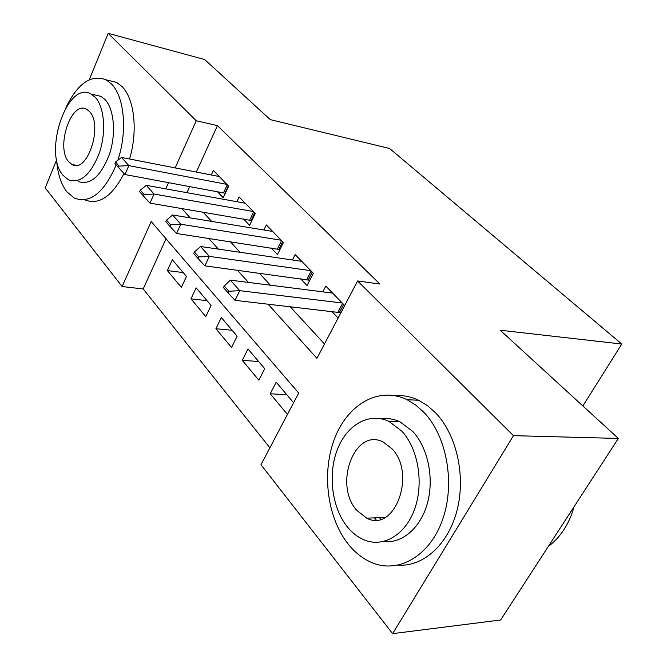 <?xml version="1.0" encoding="UTF-8"?>
<svg xmlns="http://www.w3.org/2000/svg" width="667" height="667" viewBox="0 0 667 667"><rect width="100%" height="100%" fill="white"/><g stroke="black" fill="none" stroke-linecap="round" stroke-linejoin="round"><path stroke-width="1" d="M376.221 519.985L374.52 517.867M89.278 79.74L108.179 33.35L204.652 59.53L270.252 119.618L389.603 148.491L621.777 344.039L500.208 330.232L618.342 438.436L500.65 619.976L392.63 633.65L260.997 464.741L298.683 393.055L151.192 221.511L122.119 286.552L45.223 187.886L56.595 159.963M166.025 238.753L143.205 288.953L269.893 447.815M143.205 288.953L122.119 286.552M217.375 191.629L223.237 197.765L228.648 186.176L213.382 170.477L211.314 174.971M243.513 218.993L249.591 225.354L255.261 213.548L239.111 196.94L236.868 201.701M271.186 247.957L277.489 254.561L283.433 242.521L266.333 224.937L263.882 229.99M300.525 278.673L307.07 285.526L313.323 273.253L295.173 254.594L292.48 259.98M286.735 394.639L270.218 393.797L287.444 414.424M258.646 361.522L242.288 360.33L258.854 380.173L264.707 368.676L247.982 348.958L242.288 360.33M232.108 330.24L215.916 328.739L231.557 347.482L237.144 336.185L221.344 317.559L215.916 328.739M206.995 300.642L190.979 298.858L205.778 316.592L211.105 305.486L196.165 287.877L190.979 298.858M293.597 402.726L276.196 382.216L270.218 393.797M186.477 276.446L172.319 259.771L167.359 270.569L181.374 287.36L186.477 276.446M267.992 304.077L316.942 358.321L357.612 280.957L379.907 284.034L217.442 125.621L196.34 172.044M189.761 186.518L186.96 192.688M203.11 212.139L211.631 221.402M230.348 241.721L240.087 252.309M259.271 273.145L270.377 285.201M290.053 306.578L324.487 343.972M344.697 305.528L325.788 286.076L322.811 291.846M331.682 311.297L338.119 318.042M582.875 405.945L621.777 344.039M618.342 438.436L513.465 435.659L392.63 633.65M108.179 33.35L196.231 120.76L175.154 167.909M217.442 125.621L196.231 120.76M357.612 280.957L513.465 435.659M181.766 208.521L190.212 217.876M208.754 238.427L218.409 249.133M237.444 270.218L248.458 282.424M168.584 182.6L165.791 188.861M183.2 272.586L167.359 270.569M224.22 285.968L223.445 287.577L228.081 292.88L228.864 291.262L224.22 285.968L230.407 280.14L332.608 293.088M342.238 302.993L239.745 290.662L235.026 300.333L228.081 292.88M340.912 312.723L235.026 300.333M230.407 280.14L239.745 290.662L228.864 291.262M548.324 546.448C560.58 537.26 569.176 523.995 574.12 506.653M348.182 544.072C354.936 552.501 362.69 558.621 371.452 562.431C397.815 574.029 429.348 556.703 442.371 520.235C455.578 483.917 446.873 436.018 423.803 412.223L415.708 405.011L406.995 399.675C379.014 386.126 348.041 404.052 334.851 437.911C321.502 471.686 326.83 517.25 348.182 544.072M398.266 565.157C423.462 566.917 448.674 544.189 457.237 509.588C465.891 475.046 456.286 434.134 435.476 412.723L427.372 405.578L418.659 400.283C410.922 396.607 403.085 395.072 395.139 395.698M381.524 418.843C387.769 417.984 393.93 418.984 400.017 421.844L412.773 431.457C427.83 447.54 434.3 477.839 427.505 502.876C420.785 527.964 402.009 543.905 383.592 541.504M347.324 526.847C352.034 532.65 357.395 536.893 363.398 539.578C382.483 548.174 405.102 535.584 414.532 509.396C424.087 483.317 418.234 448.749 401.826 431.157L389.078 421.469C369.159 411.864 346.84 424.787 337.344 449.6C327.722 474.337 331.816 507.654 347.324 526.847M391.863 448.658L383.258 442.071C354.927 426.988 333.225 484.384 356.745 510.313L366.725 518.159C394.639 533.283 416.742 473.67 391.863 448.658M379.365 517.684L380.99 519.151M56.537 159.054C57.445 173.112 60.872 184.025 66.842 191.796L74.387 198.124C90.078 203.885 104.01 192.813 116.191 164.907M117.842 160.247C127.539 131.791 124.429 96.782 111.547 84.067L106.128 79.848C91.154 74.079 77.772 83.267 66.008 107.412M84.876 199.85C98.899 205.386 111.948 196.607 124.037 173.512M129.531 158.996C138.027 131.307 134.467 98.791 122.061 86.593L116.617 82.391L107.812 80.257M94.539 94.872L100.975 96.365L105.094 99.608C114.249 109.246 116.266 134.142 109.338 154.636C100.667 176.572 90.262 185.526 78.139 181.499M63.173 175.429L68.367 179.782C80.432 183.817 90.795 174.787 99.458 152.701C106.386 132.074 104.402 107.037 95.306 97.357L91.212 94.105C67.309 79.498 42.655 153.068 63.173 175.429M89.478 111.531L86.71 109.305C71.386 99.825 55.369 147.565 68.768 161.831L71.994 164.507C87.077 174.262 103.527 125.246 89.478 111.531M194.439 251.976L193.697 253.56L198.041 258.521L198.783 256.937L194.439 251.976L200.584 246.515L301.734 261.339M310.797 270.66L209.33 256.378L204.861 265.85L198.041 258.521M309.746 280.282L204.861 265.85M200.584 246.515L209.33 256.378L198.783 256.937M166.508 220.11L165.808 221.652L169.877 226.313L170.585 224.762L166.508 220.11L172.603 214.982L272.653 231.432M281.199 240.22L180.815 224.237L176.572 233.517L169.877 226.313M279.948 249.583L176.572 233.517M172.603 214.982L180.815 224.237L170.585 224.762M140.262 190.162L139.595 191.679L143.43 196.056L144.097 194.539L140.262 190.162L146.315 185.343L245.206 203.202M253.277 211.506L154.035 194.047L150 203.135L143.43 196.056M251.859 220.627L150 203.135M146.315 185.343L154.035 194.047L144.097 194.539M115.558 161.981L114.924 163.465L118.534 167.584L119.168 166.1L115.558 161.981L121.552 157.437L219.26 176.53M226.897 184.375L128.831 165.633L124.987 174.537L118.534 167.584M225.338 193.263L124.987 174.537M121.552 157.437L128.831 165.633L119.168 166.1M342.605 303.368L338.061 312.023M343.663 304.46L339.528 312.323M311.164 271.035L306.853 279.523M312.223 272.128L308.304 279.848M281.566 240.595L277.455 248.916M282.625 241.687L278.889 249.258M253.643 211.881L249.725 220.052M254.702 212.973L251.142 220.402M227.264 184.759L223.528 192.771M228.322 185.843L224.921 193.13M385.042 517.467L366.725 518.159M400.017 421.844L389.078 421.469M406.995 399.675L418.659 400.283M76.505 165.349L71.994 164.507M100.975 96.365L91.212 94.105M106.128 79.848L116.617 82.391"/></g></svg>
